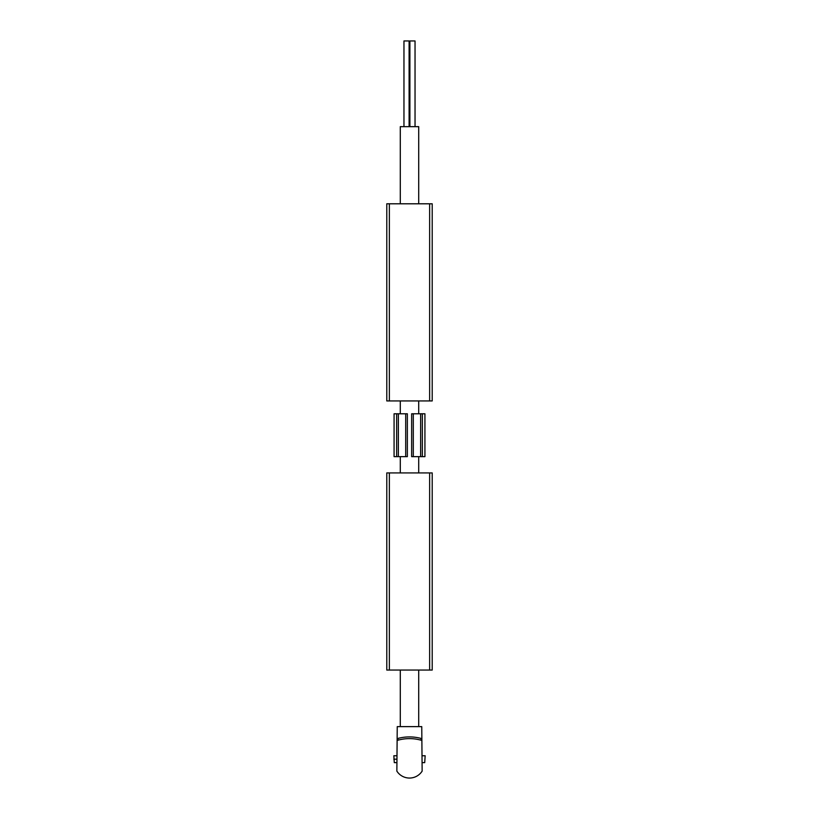 <?xml version="1.0" encoding="UTF-8"?>
<svg xmlns="http://www.w3.org/2000/svg" width="819" height="819" viewBox="0 0 819 819"><rect width="100%" height="100%" fill="white"/><g stroke="black" fill="none" stroke-linecap="round" stroke-linejoin="round"><path stroke-width="1.23" d="M397.932 740.212L397.932 738.441A44.564 44.564 0 0 1 421.068 738.441L421.068 740.212M421.877 740.448A42.854 42.854 0 0 0 397.123 740.448L396.857 771.119A14.998 14.998 0 0 0 422.143 771.119L421.754 726.627L397.246 726.627L397.123 740.448M396.99 755.763L393.837 755.763L394.287 762.622L396.928 762.622M422.072 762.622L424.713 762.622L425.163 755.763L422.01 755.763M400.286 203.798L400.286 126.658L418.714 126.658L418.714 203.798M415.038 126.658L415.038 40.95L409.899 40.95L409.899 126.658M409.101 126.658L409.101 40.95L403.962 40.95L403.962 126.658M393.837 759.193L396.959 759.193M419.123 737.96L418.202 737.765M400.798 737.765L399.877 737.96M432.217 652.917L432.217 584.346M386.783 584.346L386.783 652.917M389.363 670.055L386.783 670.055L386.783 472.921L389.363 472.921L389.363 670.055L432.217 670.055L432.217 472.921L389.363 472.921M386.783 220.935L386.783 289.506M432.217 289.506L432.217 220.935M429.637 203.798L432.217 203.798L432.217 400.931L429.637 400.931L429.637 203.798L386.783 203.798L386.783 400.931L429.637 400.931M396.642 413.79L396.642 456.644L394.072 456.644L394.072 413.79L398.362 413.79L398.362 456.644L396.642 456.644M422.358 456.644L422.358 413.79L424.928 413.79L424.928 456.644L411.64 456.644L411.64 413.79L413.298 413.79L413.298 456.644M422.358 413.79L413.298 413.79M398.362 413.79L407.36 413.79L407.36 456.644L398.362 456.644M429.637 472.921L429.637 670.055M389.363 400.931L389.363 203.798M420.638 413.79L420.638 456.644M405.702 413.79L405.702 456.644M400.286 400.931L400.286 413.79M400.286 456.644L400.286 472.921M400.286 670.055L400.286 726.627M418.714 400.931L418.714 413.79M418.714 456.644L418.714 472.921M418.714 670.055L418.714 726.627"/></g></svg>
